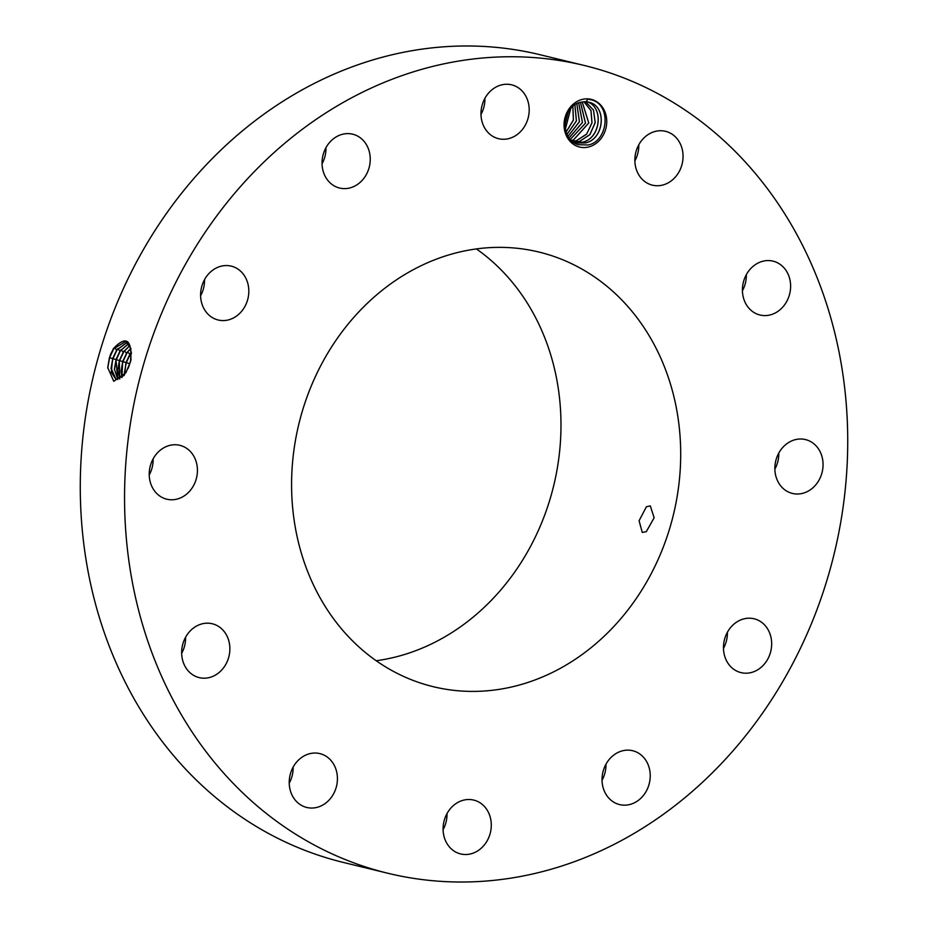 <?xml version="1.0" encoding="UTF-8"?>
<svg xmlns="http://www.w3.org/2000/svg" width="928" height="928" viewBox="0 0 928 928"><rect width="100%" height="100%" fill="white"/><g stroke="black" fill="none" stroke-linecap="round" stroke-linejoin="round"><path stroke-width="1.39" d="M842.044 368.787A415.663 358.15 103.7 0 0 584.396 65.505A415.663 358.15 103.7 0 0 130.233 569.978A415.663 358.15 103.7 0 0 387.881 873.26A415.663 358.15 103.7 0 0 842.044 368.787M584.396 65.505L540.119 54.74A415.663 358.15 103.7 0 0 85.956 559.213A415.663 358.15 103.7 0 0 343.604 862.495L387.881 873.26M130.593 361.595L130.871 348.522L125.709 341.469L113.39 348.893L110.478 354.461L109.608 357.732L114.237 347.71L116.696 349.949L112.682 358.568L111.267 372.337L116.012 379.413L124.097 375.457M110.478 354.461L113.39 348.893M125.744 341.481L113.471 348.916L109.434 357.547L107.741 367.546L113.75 381.315L125.953 372.638L130.744 361.062C132.008 339.277 126.173 335.182 113.239 348.754M589.176 146.833A24.546 21.147 103.7 0 0 606.413 117.264A24.546 21.147 103.7 0 0 581.636 99.574A24.546 21.147 103.7 0 0 564.386 129.143A24.546 21.147 103.7 0 0 589.176 146.833M471.447 853.69A27.712 23.873 103.7 0 0 491.26 826.465A27.712 23.873 103.7 0 0 473.732 800.087A27.712 23.873 103.7 0 0 462.921 800.33A27.712 23.873 103.7 0 0 443.108 827.556A27.712 23.873 103.7 0 0 460.636 853.934A27.712 23.873 103.7 0 0 471.447 853.69M294.64 523.508A223.648 192.711 103.7 0 0 433.272 686.697A223.648 192.711 103.7 0 0 677.637 415.257A223.648 192.711 103.7 0 0 539.006 252.068A223.648 192.711 103.7 0 0 294.64 523.508M610.578 757.909A27.712 23.873 103.7 0 0 602.574 785.308A27.712 23.873 103.7 0 0 619.579 804.588A27.712 23.873 103.7 0 0 641.689 797.407A27.712 23.873 103.7 0 0 649.693 770.008A27.712 23.873 103.7 0 0 632.687 750.729A27.712 23.873 103.7 0 0 610.578 757.909M724.884 638.174A27.712 23.873 103.7 0 0 741.02 672.626A27.712 23.873 103.7 0 0 770.24 653.242A27.712 23.873 103.7 0 0 754.116 618.779A27.712 23.873 103.7 0 0 724.884 638.174M775.228 473.21A27.712 23.873 103.7 0 0 792.396 493.429A27.712 23.873 103.7 0 0 822.684 459.801A27.712 23.873 103.7 0 0 805.504 439.582A27.712 23.873 103.7 0 0 775.228 473.21M748.096 307.226A27.712 23.873 103.7 0 0 759.962 315.01A27.712 23.873 103.7 0 0 786.782 301.356A27.712 23.873 103.7 0 0 784.937 268.934A27.712 23.873 103.7 0 0 773.07 261.151A27.712 23.873 103.7 0 0 746.251 274.804A27.712 23.873 103.7 0 0 748.096 307.226M650.783 184.695A27.712 23.873 103.7 0 0 652.407 185.159A27.712 23.873 103.7 0 0 681.906 164.824A27.712 23.873 103.7 0 0 667.128 131.776A27.712 23.873 103.7 0 0 665.504 131.312A27.712 23.873 103.7 0 0 636.005 151.647A27.712 23.873 103.7 0 0 650.783 184.695M509.344 138.446A27.712 23.873 103.7 0 0 529.169 111.221A27.712 23.873 103.7 0 0 511.641 84.831A27.712 23.873 103.7 0 0 500.83 85.086A27.712 23.873 103.7 0 0 481.006 112.311A27.712 23.873 103.7 0 0 498.533 138.69A27.712 23.873 103.7 0 0 509.344 138.446M361.7 180.867A27.712 23.873 103.7 0 0 369.704 153.468A27.712 23.873 103.7 0 0 352.698 134.189A27.712 23.873 103.7 0 0 330.588 141.358A27.712 23.873 103.7 0 0 322.584 168.757A27.712 23.873 103.7 0 0 339.59 188.036A27.712 23.873 103.7 0 0 361.7 180.867M247.393 300.602A27.712 23.873 103.7 0 0 231.258 266.139A27.712 23.873 103.7 0 0 202.026 285.534A27.712 23.873 103.7 0 0 218.161 319.998A27.712 23.873 103.7 0 0 247.393 300.602M197.049 465.554A27.712 23.873 103.7 0 0 179.881 445.336A27.712 23.873 103.7 0 0 149.594 478.976A27.712 23.873 103.7 0 0 166.773 499.194A27.712 23.873 103.7 0 0 197.049 465.554M224.182 631.539A27.712 23.873 103.7 0 0 212.315 623.767A27.712 23.873 103.7 0 0 185.496 637.408A27.712 23.873 103.7 0 0 187.34 669.842A27.712 23.873 103.7 0 0 199.207 677.614A27.712 23.873 103.7 0 0 226.026 663.972A27.712 23.873 103.7 0 0 224.182 631.539M321.494 754.081A27.712 23.873 103.7 0 0 319.87 753.617A27.712 23.873 103.7 0 0 290.371 773.94A27.712 23.873 103.7 0 0 305.15 807A27.712 23.873 103.7 0 0 306.774 807.464A27.712 23.873 103.7 0 0 336.272 787.13A27.712 23.873 103.7 0 0 321.494 754.081M443.085 829.678A27.712 23.873 103.7 0 0 447.006 813.578M602.04 780.32A27.712 23.873 103.7 0 0 605.949 764.22M723.469 648.37A27.712 23.873 103.7 0 0 725.974 642.466A27.712 23.873 103.7 0 0 727.39 632.27M774.857 469.174A27.712 23.873 103.7 0 0 778.766 453.073M742.423 290.742A27.712 23.873 103.7 0 0 746.332 274.642M634.856 160.904A27.712 23.873 103.7 0 0 638.777 144.803M480.994 114.422A27.712 23.873 103.7 0 0 484.915 98.322M322.051 163.78A27.712 23.873 103.7 0 0 325.96 147.68M200.61 295.73A27.712 23.873 103.7 0 0 203.116 289.826A27.712 23.873 103.7 0 0 204.531 279.63M149.234 474.927A27.712 23.873 103.7 0 0 153.143 458.826M181.668 653.358A27.712 23.873 103.7 0 0 185.577 637.258M289.223 783.197A27.712 23.873 103.7 0 0 293.144 767.096M107.729 368.126L109.608 357.732L112.682 358.568M580.534 102.3L583.99 101.778A21.216 18.282 103.7 0 1 586.125 101.778L587.76 99.122L591.867 99.946C611.9 105.398 607.979 141.45 588.085 145L578.167 144.675C559.05 139.374 562.426 105.653 580.534 102.3M376.188 660.736A223.648 192.711 103.7 0 0 557.925 386.141A223.648 192.711 103.7 0 0 476.377 248.913M646.433 506.711L639.079 520.77L642.269 532.428L646.282 531.674L654.147 517.766L650.284 505.899L646.433 506.711M588.654 102.161L589.57 102.405C607.016 106.697 604.14 139.084 585.603 142.889L576.137 142.75M586.125 101.778L588.712 102.173M589.419 102.358C607.04 106.418 604.314 139.084 585.661 142.9L577.158 143.028M127.287 342.304L116.557 350.308M116.777 349.972L112.752 358.591L111.082 368.161L116.046 379.424M127.252 342.27L116.696 349.949M576.416 142.831L570.859 140M111.07 368.868L112.938 358.73L117.531 348.766L120.002 351.004L116 359.565L117.752 379.529M586.38 101.616C604 105.676 601.274 138.342 582.622 142.158L575.662 142.587L582.564 142.146C601.1 138.353 603.977 105.954 586.531 101.674M128.656 343.638L119.863 351.364M120.072 351.028L116.081 359.588L114.411 369.1L117.798 379.529M128.632 343.604L120.002 351.004M114.411 369.82L116.267 359.739L120.837 349.821L123.296 352.072L119.329 360.574L119.7 378.984M574.165 141.996L579.524 141.404L589.837 134.618L595.15 122.647L593.502 110.13L585.556 101.744L593.549 110.119L595.208 122.647L589.895 134.63L579.582 141.416L574.2 142.007M129.85 345.587L123.169 352.42M123.378 352.095L119.41 360.586L117.752 370.052L119.758 378.96M568.122 112.462L565.013 124.41M568.075 112.566L565.013 124.294M129.827 345.529L123.308 352.06M117.74 370.759L119.584 360.737L124.143 350.877L126.602 353.127L122.658 361.572L121.904 377.615M572.762 141.265L576.543 140.685L586.566 134.235L592.018 122.821L591.008 110.571L583.944 101.778L590.962 110.583L591.96 122.821L586.682 134.026L576.485 140.662L572.738 141.253M130.813 348.302L126.463 353.487M126.684 353.139L122.74 361.595L121.092 371.003L121.962 377.568M126.602 353.116L130.79 348.22M570.708 108.704L565.407 128.957M570.662 108.762L565.396 128.888M121.081 371.71L122.914 361.734L127.449 351.932L129.908 354.183L125.988 362.581L124.468 374.947M582.204 101.952L588.735 122.983L573.458 139.931L571.346 140.36L573.516 139.942L588.781 123.018L582.227 101.941M131.416 352.211L129.769 354.542M129.99 354.206L126.069 362.593L124.526 374.854M129.908 354.183L131.405 352.106M572.901 106.453L573.411 120.106L566.161 131.996M572.866 106.488L573.353 120.095L566.15 131.95M124.422 372.662L126.243 362.744L130.755 352.988M580.452 102.324L585.464 123.18L570.476 139.2L585.533 123.169L580.487 102.312M131.068 359.113L128.134 368.358M131.022 359.391L128.273 368.056M574.931 104.876L576.439 120.884L567.078 134.363M574.896 104.899L576.381 120.872L567.066 134.328M128.644 367.186L130.894 360.099M578.701 102.892L582.482 122.473L569.131 137.912M578.666 102.904L582.424 122.45L569.119 137.889M576.856 103.727L579.455 121.707L568.087 136.3M576.822 103.739L579.408 121.661L568.064 136.265M112.752 358.591L116 359.565M116.081 359.588L119.329 360.574M119.41 360.586L122.658 361.572M122.74 361.595L125.988 362.581M126.069 362.593L129.317 363.579M130.79 353.034L131.463 353.649"/></g></svg>
